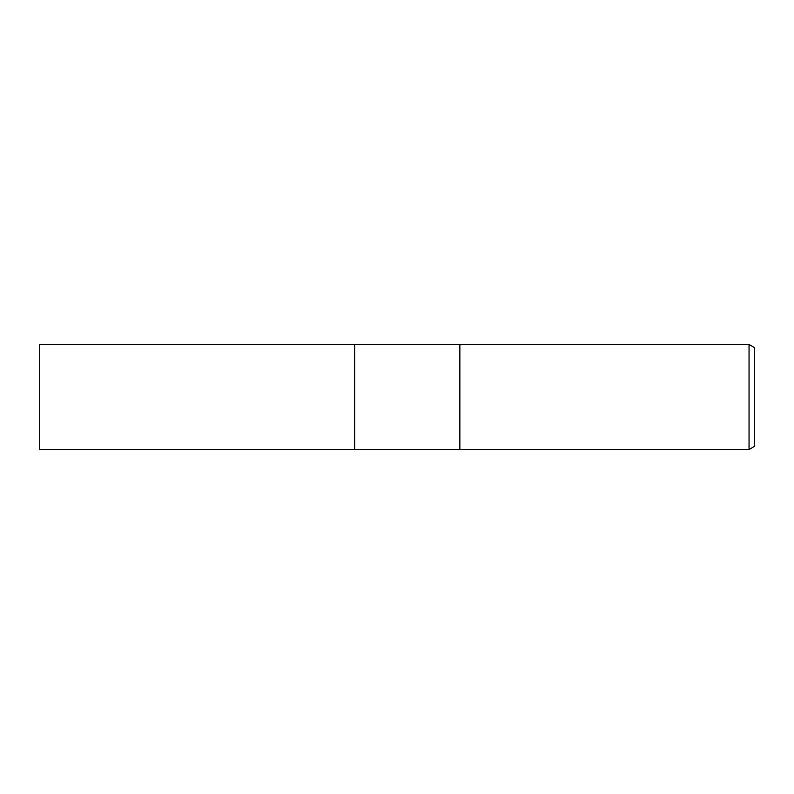 <?xml version="1.0" encoding="UTF-8"?>
<svg xmlns="http://www.w3.org/2000/svg" width="794" height="794" viewBox="0 0 794 794"><rect width="100%" height="100%" fill="white"/><g stroke="black" fill="none" stroke-linecap="round" stroke-linejoin="round"><path stroke-width="1.19" d="M459.855 449.523L354.65 449.523L354.65 344.477L749.05 344.477L754.3 347.514L754.3 446.486L749.05 449.523L459.855 449.523L459.855 344.477L459.855 449.523M749.05 449.523L749.05 344.477M354.65 449.523L39.7 449.523L39.7 344.477L354.65 344.477L354.65 449.523"/></g></svg>
